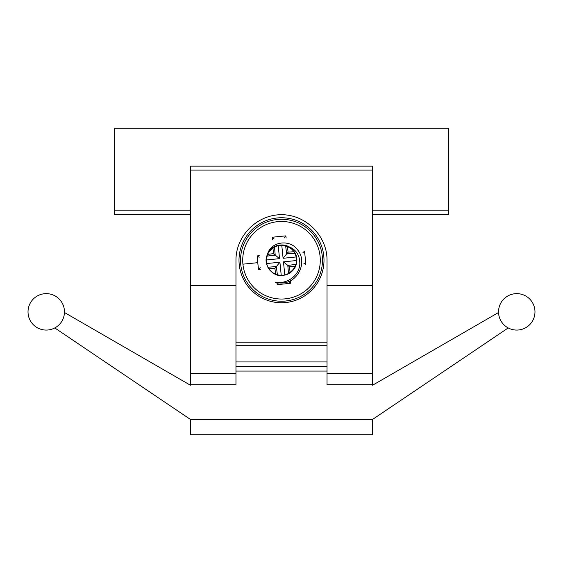 <?xml version="1.0" encoding="UTF-8"?>
<svg xmlns="http://www.w3.org/2000/svg" width="563" height="563" viewBox="0 0 563 563"><rect width="100%" height="100%" fill="white"/><g stroke="black" fill="none" stroke-linecap="round" stroke-linejoin="round"><path stroke-width="0.84" d="M46.236 293.64A18.213 18.213 0 0 1 54.787 327.94A18.213 18.213 0 0 1 28.565 316.265A18.213 18.213 0 0 1 46.236 293.64M516.764 293.64A18.213 18.213 0 0 1 534.435 316.265A18.213 18.213 0 0 1 508.213 327.94A18.213 18.213 0 0 1 516.764 293.64M235.967 342.213L235.967 361.946L327.033 361.946L327.033 342.213L235.967 342.213L235.967 260.254C235.784 235.883 257.136 214.531 281.5 214.714C305.864 214.531 327.216 235.883 327.033 260.254L327.033 342.213M498.565 312.493L372.572 385.233L372.572 384.712L327.033 384.712L327.033 361.946M235.967 361.946L235.967 384.712L190.428 384.712L190.428 385.233L64.435 312.493M190.428 166.141L372.572 166.141L372.572 214.714L448.465 214.714L448.465 128.202L114.535 128.202L114.535 210.161L190.428 210.161L190.428 166.141L372.572 166.141L372.572 170.103L190.428 170.103L190.428 166.141M372.572 373.459L327.033 373.459L327.033 384.712L372.572 384.712L372.572 214.714M54.787 327.94L190.428 419.428L190.428 434.798L372.572 434.798L372.572 419.428L508.213 327.94M235.967 366.499L327.033 366.499M190.428 419.625L372.572 419.625M114.535 210.161L114.535 214.714L190.428 214.714L190.428 210.161M372.572 210.161L448.465 210.161M235.967 384.712L235.967 373.459L190.428 373.459L190.428 384.712L235.967 384.712M327.033 285.504L372.572 285.504M190.428 214.714L190.428 285.504L235.967 285.504M190.428 285.504L190.428 373.459M284.836 282.774A22.766 22.766 0 0 1 275.384 282.183C286.813 284.47 299.22 275.743 299.826 264.019C299.903 254.596 295.512 248.579 286.658 245.975A15.18 15.18 0 0 1 295.723 265.553A15.18 15.18 0 0 1 276.06 274.42A15.18 15.18 0 0 1 267.383 254.666C270.522 241.267 290.163 238.867 297.686 249.986C307.067 261.387 299.171 280.233 284.836 282.774M267.383 254.666C272.978 237.938 300.346 245.588 296.462 262.794C295.026 274.638 278.558 279.783 270.641 270.852C261.908 262.724 267.439 246.383 279.325 245.229C292.725 242.54 302.401 260.69 292.816 270.367C286.173 278.319 272.126 276.391 267.875 266.946C259.318 251.541 283.302 236.481 293.443 250.887C305.062 264.167 284.639 283.921 271.753 271.88C261.26 263.998 267.291 245.362 280.409 245.109M323.781 255.947A42.499 42.499 0 0 0 256.637 225.784A42.499 42.499 0 0 0 264.082 299.016A42.499 42.499 0 0 0 323.781 255.947A42.499 42.499 0 0 1 285.8 302.528A42.499 42.499 0 0 1 239.219 264.554A42.499 42.499 0 0 1 277.2 217.972A42.499 42.499 0 0 1 323.781 255.947A42.499 42.499 0 0 1 285.8 302.528A42.499 42.499 0 0 1 239.219 264.554A42.499 42.499 0 0 1 277.2 217.972A42.499 42.499 0 0 1 323.781 255.947M260.606 269.29A75.667 13.139 -5.8 0 1 258.508 269.388A75.09 13.04 84.2 0 1 257.77 262.668A75.09 13.04 84.2 0 1 257.136 255.933A75.667 13.139 174.2 0 1 259.226 255.602M267.502 254.413A75.667 13.139 174.2 0 1 273.421 253.667A75.667 13.139 84.2 0 1 272.964 247.755M272.457 239.366A75.667 13.139 84.2 0 1 272.358 237.255A75.09 13.04 174.2 0 1 285.821 235.89A75.667 13.139 -95.8 0 1 286.152 237.98M287.341 246.291A75.667 13.139 -95.8 0 1 288.087 252.175A75.667 13.139 174.2 0 1 294.034 251.71M302.803 252.843L304.492 251.112A75.09 13.04 -95.8 0 1 305.864 264.568L303.858 263.21M295.469 266.095A75.667 13.139 -5.8 0 1 289.579 266.834A75.667 13.139 -95.8 0 1 290.036 272.766M290.536 281.127A75.667 13.139 -95.8 0 1 290.642 283.245A75.09 13.04 -5.8 0 1 277.179 284.611A75.667 13.139 84.2 0 1 276.855 282.535M275.659 274.23A75.667 13.139 84.2 0 1 274.913 268.326A75.667 13.139 -5.8 0 1 268.966 268.79M290.642 283.245L288.903 281.556M289.579 266.834L283.463 261.851L284.801 275.026M277.179 284.611L278.537 282.612M274.913 268.326L279.902 262.21L266.707 263.554M258.508 269.388L260.197 267.657M257.136 255.933L259.142 257.291M273.421 253.667L279.537 258.649L278.192 245.447M272.358 237.255L274.097 238.944M285.821 235.89L284.463 237.889M288.087 252.175L283.098 258.29L296.3 256.946M296.652 260.507L283.463 261.851M281.247 275.42L279.902 262.21M266.369 259.993L279.537 258.649M281.753 245.088L283.098 258.29M235.967 345.246L327.033 345.246M235.967 371.052L327.033 371.052M322.268 256.102A40.979 40.979 0 0 1 264.709 297.63A40.979 40.979 0 0 1 257.523 227.016A40.979 40.979 0 0 1 322.268 256.102M242.913 264.174A38.791 38.791 0 0 0 304.196 291.704A38.791 38.791 0 0 0 297.391 224.869A38.791 38.791 0 0 0 242.913 264.174L257.77 262.668M288.453 273.695A74.154 12.879 84.2 0 0 287.799 265.384A74.154 12.879 174.2 0 0 296.068 264.35M268.023 267.2A74.154 12.879 174.2 0 0 276.363 266.552A74.154 12.879 -95.8 0 0 277.404 274.857M274.547 246.805A74.154 12.879 -95.8 0 0 275.201 255.116A74.154 12.879 -5.8 0 0 266.911 256.151M294.984 253.301A74.154 12.879 -5.8 0 0 286.637 253.948A74.154 12.879 84.2 0 0 285.596 245.672"/></g></svg>
